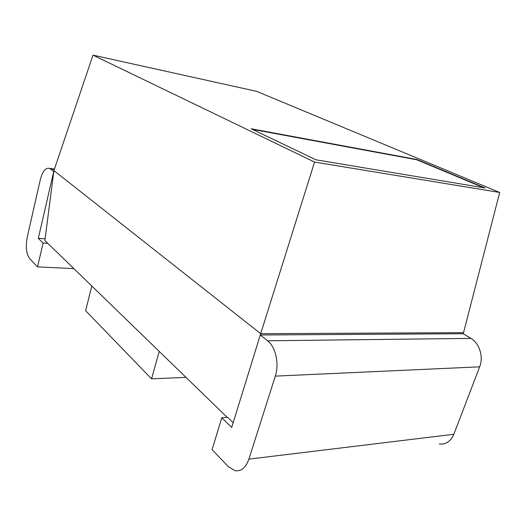 <?xml version="1.0" encoding="UTF-8"?>
<svg xmlns="http://www.w3.org/2000/svg" width="526" height="526" viewBox="0 0 526 526"><rect width="100%" height="100%" fill="white"/><g stroke="black" fill="none" stroke-linecap="round" stroke-linejoin="round"><path stroke-width="0.79" d="M73.601 268.595L37.55 266.879L29.778 258.739C26.326 253.979 25.472 246.793 27.234 237.187L40.278 179.754C42.534 171.206 45.637 167.426 49.582 168.419L50.391 168.925L54.329 169.411M37.55 266.879L43.099 243.025L38.306 238.337L53.711 171.548L50.391 168.925M227.166 417.328L47.807 243.341L43.099 243.025M38.306 238.337L45.098 238.811M47.807 243.341L44.874 240.5L53.928 170.608L260.686 333.681L314.548 162.067L499.7 192.47L256.675 91.366L92.997 55.138L314.548 162.067M233.156 422.74L227.541 417.302L221.801 417.762L231.703 427.447L260.686 333.681L463.551 332.662L499.7 192.47M463.018 333.727L463.551 332.662M53.928 170.608L92.997 55.138M248.897 459.139L275.308 376.123C279.451 363.828 275.611 346.726 267.596 340.782L260.278 334.996L463.15 333.721L470.921 338.389C479.403 343.176 483.716 356.904 479.673 366.832L453.813 434.272L248.897 459.139C245.806 467.765 241.158 471.612 234.958 470.665L228.323 466.641L212.09 449.638L221.801 417.762M91.767 286.19L85.613 310.695L151.567 378.845L185.908 377.366M151.567 378.845L159.174 351.48M316.021 159.819L485.136 188.006L416.96 159.516L251.086 128.752L316.021 159.819M453.813 434.272C450.749 441.334 445.93 444.588 439.355 444.023M483.749 187.769L416.868 159.799L252.289 129.33M479.673 366.832L275.308 376.123M470.921 338.389L267.596 340.782M49.582 168.419L54.461 169.03"/></g></svg>
